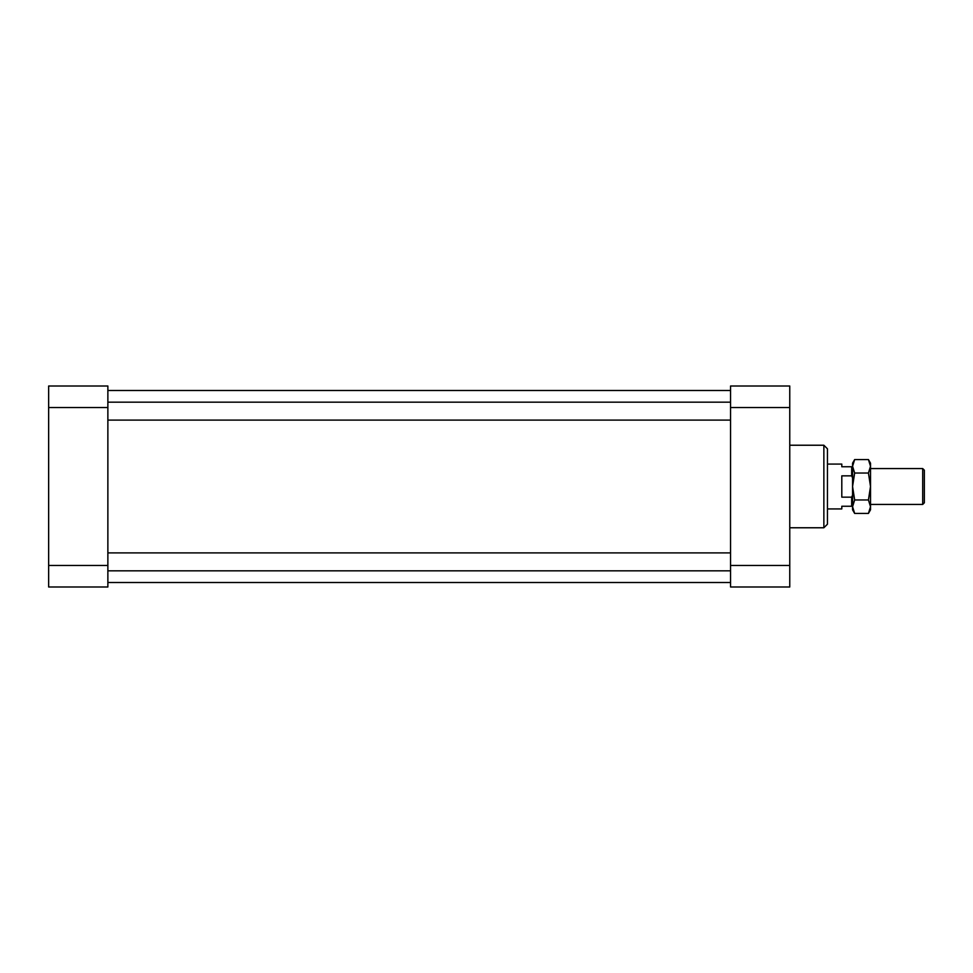 <?xml version="1.0" encoding="UTF-8"?>
<svg xmlns="http://www.w3.org/2000/svg" width="973" height="973" viewBox="0 0 973 973"><rect width="100%" height="100%" fill="white"/><g stroke="black" fill="none" stroke-linecap="round" stroke-linejoin="round"><path stroke-width="1.46" d="M789.76 386.013L789.76 586.987L730.553 586.987L730.553 386.013L789.76 386.013M48.65 565.459L48.65 386.013L107.869 386.013L107.869 586.987L48.65 586.987L48.65 565.459L107.869 565.459M789.76 527.767L823.863 527.767L823.863 445.233L789.76 445.233M823.863 527.767L827.451 524.179L827.451 448.821L823.863 445.233M852.567 506.24L841.803 506.24L841.803 508.928L827.451 508.928M851.679 506.24L851.679 497.154L852.567 495.111M852.567 477.889L851.679 475.846L841.803 475.846L841.803 497.154L851.679 497.154M851.679 475.846L851.679 466.76L852.567 466.76M827.451 464.072L841.803 464.072L841.803 466.76L851.679 466.76M868.427 459.56L870.519 463.172L870.519 486.5L868.427 473.036L870.519 466.298L868.427 459.56L854.659 459.56L852.567 463.172L852.567 509.828L854.659 513.44L868.427 513.44L870.519 506.702L868.427 499.964L854.659 499.964L852.567 506.702L854.659 513.44M868.427 513.44L870.519 509.828L870.519 486.5L868.427 499.964M868.427 473.036L854.659 473.036L852.567 486.5L854.659 499.964M854.659 459.56L852.567 466.298L854.659 473.036M922.696 504.44L922.696 468.56L924.35 470.202L924.35 502.798L922.696 504.44L870.519 504.44M48.65 407.541L107.869 407.541M789.76 565.459L730.553 565.459M789.76 407.541L730.553 407.541M107.869 582.499L730.553 582.499M107.869 390.501L730.553 390.501M107.869 420.105L730.553 420.105M107.869 402.165L730.553 402.165M107.869 570.835L730.553 570.835M107.869 552.895L730.553 552.895M870.519 468.56L922.696 468.56"/></g></svg>
